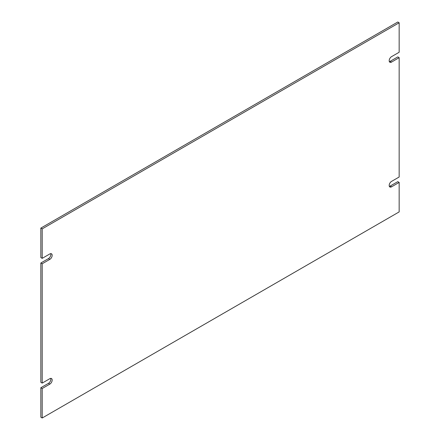 <?xml version="1.0" encoding="UTF-8"?>
<svg xmlns="http://www.w3.org/2000/svg" width="440" height="440" viewBox="0 0 440 440"><rect width="100%" height="100%" fill="white"/><g stroke="black" fill="none" stroke-linecap="round" stroke-linejoin="round"><path stroke-width="0.66" d="M40.843 228.091L42.196 228.872L399.157 22.781L397.804 22L40.843 228.091L40.843 257.571L42.196 258.352L49.825 253.952A3.322 1.92 -60 0 1 51.486 253.787A3.322 1.92 -60 0 1 51.992 256.449A3.322 1.92 -60 0 1 49.825 259.375L42.196 263.774L42.196 383.097L40.843 382.316L40.843 262.994L48.471 258.594A3.322 1.92 120 0 0 50.661 253.644M389.34 61.617A3.322 1.92 120 0 0 390.175 61.309L397.804 56.903L399.157 57.684L399.157 177.007L391.529 181.406A3.322 1.92 -60 0 0 389.361 184.333A3.322 1.92 -60 0 0 389.868 186.995A3.322 1.92 -60 0 0 391.529 186.83L399.157 182.43L399.157 211.91L42.196 418L42.196 388.52L40.843 387.739L48.471 383.334A3.322 1.92 120 0 0 50.661 378.384M389.34 186.357A3.322 1.92 120 0 0 390.175 186.049L397.804 181.649L399.157 182.43M42.196 418L40.843 417.219L40.843 387.739M42.196 263.774L40.843 262.994M42.196 383.097L49.825 378.692A3.322 1.92 -60 0 1 51.486 378.527A3.322 1.92 -60 0 1 51.992 381.189A3.322 1.92 -60 0 1 49.825 384.115L42.196 388.52M390.175 61.309L391.529 62.09L399.157 57.684M391.529 62.09A3.322 1.92 -60 0 1 389.868 62.255A3.322 1.92 -60 0 1 389.361 59.593A3.322 1.92 -60 0 1 391.529 56.667L399.157 52.261L399.157 22.781M42.196 258.352L42.196 228.872M49.825 259.375L48.471 258.594M49.825 384.115L48.471 383.334M390.175 186.049L391.529 186.83"/></g></svg>
